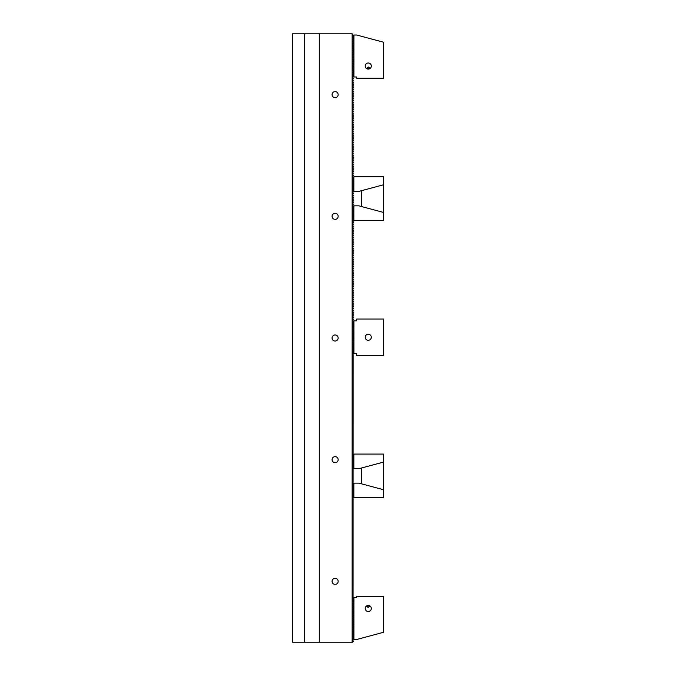 <?xml version="1.0" encoding="UTF-8"?>
<svg xmlns="http://www.w3.org/2000/svg" width="676" height="676" viewBox="0 0 676 676"><rect width="100%" height="100%" fill="white"/><g stroke="black" fill="none" stroke-linecap="round" stroke-linejoin="round"><path stroke-width="1.01" d="M319.292 642.2L319.292 33.8L292.522 33.8L292.522 642.2L352.45 642.2L353.362 641.287L352.754 640.071L353.362 639.2M353.362 637.375L353.058 638.55M353.362 635.55L353.058 636.724M353.362 633.725L353.058 634.899M353.362 631.899L353.058 633.074M353.362 630.074L353.058 631.249M353.362 628.249L353.058 629.424M353.362 626.424L353.058 627.598M353.362 624.599L353.058 625.773M353.362 622.773L353.058 623.948M353.362 620.948L353.058 622.123M353.362 619.123L353.058 620.298M353.362 617.298L353.058 618.472M353.362 615.473L353.058 616.647M353.362 613.647L353.058 614.822M353.362 611.822L353.058 612.997M353.362 609.997L353.058 611.172M353.362 608.172L353.058 609.346M353.362 606.347L353.058 607.521M353.362 604.521L353.058 605.696M353.362 602.696L353.058 603.871M353.362 600.871L353.058 602.046M353.362 599.046L353.058 600.22M353.125 353.142L353.058 598.395M353.125 351.317L352.754 351.689L353.295 352.23M353.125 349.492L352.754 349.864L353.295 350.405M353.125 347.667L352.754 348.039L353.295 348.579M353.125 345.842L352.754 346.213L353.295 346.754M353.125 344.016L352.754 344.388L353.295 344.929M353.125 342.191L352.754 342.563L353.295 343.104M353.125 340.366L352.754 340.738L353.295 341.279M353.125 338.541L352.754 338.913L353.295 339.453M353.125 336.716L352.754 337.087L353.295 337.628M353.125 334.89L352.754 335.262L353.295 335.803M353.125 333.065L352.754 333.437L353.295 333.978M353.125 331.24L352.754 331.612L353.295 332.153M353.125 329.415L352.754 329.787L353.295 330.327M353.125 327.59L352.754 327.961L353.295 328.502M353.125 325.764L352.754 326.136L353.295 326.677M353.125 323.939L352.754 324.311L353.295 324.852M353.125 322.114L352.754 322.486L353.295 323.027M353.362 76.692L352.754 77.909L353.362 78.517L352.754 79.734L353.362 80.343L352.754 81.559L353.362 82.168L352.754 83.385L353.362 83.993L352.754 85.21L353.362 85.818L352.754 87.035L353.362 87.643L352.754 88.86L353.362 89.469L352.754 90.685L353.362 91.294L352.754 92.511L353.362 93.119L352.754 94.336L353.362 94.944L352.754 96.161L353.362 96.769L352.754 97.986L353.362 98.595L352.754 99.811L353.362 100.42L352.754 101.637L353.362 102.245L352.754 103.462L353.362 104.07L352.754 105.287L353.362 105.895L352.754 107.112L353.362 107.721L352.754 108.937L353.362 109.546L352.754 110.763L353.362 111.371L352.754 112.588L353.362 113.196L352.754 114.413L353.362 115.021L352.754 116.238L353.362 116.847L352.754 118.063L353.362 118.672L352.754 119.889L353.362 120.497L352.754 121.714L353.362 122.322L352.754 123.539L353.362 124.147L352.754 125.364L353.362 125.973L352.754 127.189L353.362 127.798L352.754 129.015L353.362 129.623L352.754 130.84L353.362 131.448L352.754 132.665L353.362 133.273L352.754 134.49L353.362 135.099L352.754 136.315L353.362 136.924L352.754 138.141L353.362 138.749L352.754 139.966L353.362 140.574L352.754 141.791L353.362 142.399L352.754 143.616L353.362 144.225L352.754 145.441L353.362 146.05L352.754 147.267L353.362 147.875L352.754 149.092L353.362 149.7L352.754 150.917L353.362 151.525L352.754 152.742L353.362 153.351L352.754 154.567L353.362 155.176L352.754 156.393L353.362 157.001L352.754 158.218L353.362 158.826L352.754 160.043L353.362 160.651L352.754 161.868L353.362 162.477L352.754 163.693L353.362 164.302L352.754 165.519L353.362 166.127L352.754 167.344L353.362 167.952L352.754 169.169L353.362 169.777L352.754 170.994L353.362 171.603L352.754 172.819L353.362 173.428L352.754 174.645L353.362 175.253L352.754 176.47L353.362 177.078L352.754 178.295L353.362 178.903L352.754 180.12L353.362 180.729L352.754 181.945L353.362 182.554L352.754 183.771L353.362 184.379L352.754 185.596L353.362 186.204L352.754 187.421L353.362 188.029L352.754 189.246L353.362 189.855L352.754 191.071L353.362 191.68L352.754 192.897L353.362 193.505L352.754 194.722L353.362 195.33L352.754 196.547L353.362 197.155L352.754 198.372L353.362 198.981L352.754 200.197L353.362 200.806L352.754 202.023L353.362 202.631L352.754 203.848L353.362 204.456L352.754 205.673L353.362 206.281L352.754 207.498L353.362 208.107L352.754 209.323L353.362 209.932L352.754 211.149L353.362 211.757L352.754 212.974L353.362 213.582L352.754 214.799L353.362 215.407L352.754 216.624L353.362 217.233L352.754 218.449L353.362 219.058L352.754 220.275L353.362 220.883L352.754 222.1L353.362 222.708L352.754 223.925L353.362 224.533L352.754 225.75L353.362 226.359L352.754 227.575L353.362 228.184L352.754 229.401L353.362 230.009L352.754 231.226L353.362 231.834L352.754 233.051L353.362 233.659L352.754 234.876L353.362 235.485L352.754 236.701L353.362 237.31L352.754 238.527L353.362 239.135L352.754 240.352L353.362 240.96L352.754 242.177L353.362 242.785L352.754 244.002L353.362 244.611L352.754 245.827L353.362 246.436L352.754 247.653L353.362 248.261L352.754 249.478L353.362 250.086L352.754 251.303L353.362 251.911L352.754 253.128L353.362 253.737L352.754 254.953L353.362 255.562L352.754 256.779L353.362 257.387L352.754 258.604L353.362 259.212L352.754 260.429L353.362 261.037L352.754 262.254L353.362 262.863L352.754 264.079L353.362 264.688L352.754 265.905L353.362 266.513L352.754 267.73L353.362 268.338L352.754 269.555L353.362 270.163L352.754 271.38L353.362 271.989L352.754 273.205L353.362 273.814L352.754 275.031L353.362 275.639L352.754 276.856L353.362 277.464L352.754 278.681L353.362 279.289L352.754 280.506L353.362 281.115L352.754 282.331L353.362 282.94L352.754 284.157L353.362 284.765L352.754 285.982L353.362 286.59L352.754 287.807L353.362 288.415L352.754 289.632L353.362 290.241L352.754 291.457L353.362 292.066L352.754 293.283L353.362 293.891L352.754 295.108L353.362 295.716L352.754 296.933L353.362 297.541L352.754 298.758L353.362 299.367L352.754 300.583L353.362 301.192L352.754 302.409L353.362 303.017L352.754 304.234L353.362 304.842L352.754 306.059L353.362 306.667L352.754 307.884L353.362 308.493L352.754 309.709L353.362 310.318L352.754 311.535L353.362 312.143L352.754 313.36L353.362 313.968L352.754 315.185L353.362 315.793L352.754 317.01L353.362 317.619L352.754 318.835L353.362 319.444L352.754 320.661L353.295 321.201M352.754 76.084L353.058 76.388L353.058 75.78L352.754 76.084M353.362 74.867L353.362 75.475M352.754 74.259L353.058 74.563L353.058 73.954L352.754 74.259M353.362 73.042L353.362 73.65M352.754 72.433L353.058 72.738L353.058 72.129L352.754 72.433M353.362 71.217L353.362 71.825M352.754 70.608L353.058 70.912L353.058 70.304L352.754 70.608M353.362 69.391L353.362 70M352.754 68.783L353.058 69.087L353.058 68.479L352.754 68.783M353.362 67.566L353.362 68.175M352.754 66.958L353.058 67.262L353.058 66.654L352.754 66.958M353.362 65.741L353.362 66.349M352.754 65.133L353.058 65.437L353.058 64.828L352.754 65.133M353.362 63.916L353.362 64.524M352.754 63.307L353.058 63.612L353.058 63.003L352.754 63.307M353.362 62.091L353.362 62.699M352.754 61.482L353.058 61.786L353.058 61.178L352.754 61.482M353.362 60.265L353.362 60.874M352.754 59.657L353.058 59.961L353.058 59.353L352.754 59.657M353.362 58.44L353.362 59.049M352.754 57.832L353.058 58.136L353.058 57.528L352.754 57.832M353.362 56.615L353.362 57.223M352.754 56.007L353.058 56.311L353.058 55.702L352.754 56.007M353.362 54.79L353.362 55.398M352.754 54.181L353.058 54.486L353.058 53.877L352.754 54.181M353.362 52.965L353.362 53.573M352.754 52.356L353.058 52.66L353.058 52.052L352.754 52.356M353.362 51.139L353.362 51.748M352.754 50.531L353.058 50.835L353.058 50.227L352.754 50.531M353.362 49.314L353.362 49.923M352.754 48.706L353.058 49.01L353.058 48.402L352.754 48.706M353.362 47.489L353.362 48.097M352.754 46.881L353.058 47.185L353.058 46.576L352.754 46.881M353.362 45.664L353.362 46.272M352.754 45.055L353.058 45.36L353.058 44.751L352.754 45.055M353.362 43.839L353.362 44.447M352.754 43.23L353.058 43.534L353.058 42.926L352.754 43.23M353.362 42.013L353.362 42.622M352.754 41.405L353.058 41.709L353.058 41.101L352.754 41.405M353.362 40.188L353.362 40.797M352.754 39.58L353.058 39.884L353.058 39.276L352.754 39.58M353.362 38.363L353.362 38.971M352.754 37.755L353.058 38.059L353.058 37.45L352.754 37.755M353.362 36.538L353.362 37.146M352.754 35.929L353.058 36.234L353.058 35.625L352.754 35.929M352.145 642.2L352.145 33.8L353.362 35.321M304.69 642.2L304.69 33.8M335.11 341.042A3.042 3.042 0 0 0 338.152 338A3.042 3.042 0 0 0 335.11 334.958A3.042 3.042 0 0 0 332.068 338A3.042 3.042 0 0 0 335.11 341.042M335.11 462.722A3.042 3.042 0 0 0 338.152 459.68A3.042 3.042 0 0 0 335.11 456.638A3.042 3.042 0 0 0 332.068 459.68A3.042 3.042 0 0 0 335.11 462.722M335.11 219.362A3.042 3.042 0 0 0 338.152 216.32A3.042 3.042 0 0 0 335.11 213.278A3.042 3.042 0 0 0 332.068 216.32A3.042 3.042 0 0 0 335.11 219.362M335.11 584.402A3.042 3.042 0 0 0 338.152 581.36A3.042 3.042 0 0 0 335.11 578.318A3.042 3.042 0 0 0 332.068 581.36A3.042 3.042 0 0 0 335.11 584.402M335.11 97.682A3.042 3.042 0 0 0 338.152 94.64A3.042 3.042 0 0 0 335.11 91.598A3.042 3.042 0 0 0 332.068 94.64A3.042 3.042 0 0 0 335.11 97.682M319.292 33.8L352.145 33.8M366.443 68.479L368.445 67.051L370.262 68.344L366.443 68.479L368.268 69.087A3.042 3.042 0 0 1 365.631 64.524A3.042 3.042 0 0 1 370.904 64.524A3.042 3.042 0 0 1 368.268 69.087L370.093 68.479M353.058 37.45L353.666 36.842L353.058 36.234M353.058 39.276L353.666 38.667L353.058 38.059M353.058 41.101L353.666 40.492L353.058 39.884M353.058 42.926L353.666 42.318L353.058 41.709M353.058 44.751L353.666 44.143L353.058 43.534M353.058 46.576L353.666 45.968L353.058 45.36M353.058 48.402L353.666 47.793L353.058 47.185M353.058 50.227L353.666 49.618L353.058 49.01M353.058 52.052L353.666 51.444L353.058 50.835M353.058 53.877L353.666 53.269L353.058 52.66M353.058 55.702L353.666 55.094L353.058 54.486M353.058 57.528L353.666 56.919L353.058 56.311M353.058 59.353L353.666 58.744L353.058 58.136M353.058 61.178L353.666 60.57L353.058 59.961M353.058 63.003L353.666 62.395L353.058 61.786M353.058 64.828L353.666 64.22L353.058 63.612M353.058 66.654L353.666 66.045L353.058 65.437M353.058 68.479L353.666 67.87L353.058 67.262M353.058 70.304L353.666 69.696L353.058 69.087M353.058 72.129L353.666 71.521L353.058 70.912M353.058 73.954L353.666 73.346L353.058 72.738M353.058 75.78L353.666 75.171L353.058 74.563M383.478 42.199L356.683 35.017L353.911 35.017L353.911 76.996L356.708 76.996L356.708 78.213L383.478 78.213L383.478 42.199M353.911 35.017L353.058 35.625M353.911 76.996L353.058 76.388M353.058 599.958L353.666 599.35L353.058 598.133L353.911 597.525L353.911 639.504L353.058 638.896L353.666 637.679L353.058 637.071L353.666 635.854L353.058 635.246L353.666 634.029L353.058 633.42L353.666 632.204L353.058 631.595L353.666 630.378L353.058 629.77L353.666 628.553L353.058 627.945L353.666 626.728L353.058 626.12L353.666 624.903L353.058 624.294L353.666 623.078L353.058 622.469L353.666 621.252L353.058 620.644L353.666 619.427L353.058 618.819L353.666 617.602L353.058 616.994L353.666 615.777L353.058 615.168L353.666 613.952L353.058 613.343L353.666 612.126L353.058 611.518L353.666 610.301L353.058 609.693L353.666 608.476L353.058 607.868L353.666 606.651L353.058 606.042L353.666 604.826L353.058 604.217L353.666 603L353.058 601.784L353.666 601.175L352.796 599.958M370.093 606.042L368.268 607.547L366.274 606.178L370.093 606.042L366.443 606.042M368.268 611.518A3.042 3.042 0 0 1 365.631 606.955A3.042 3.042 0 0 1 370.904 606.955A3.042 3.042 0 0 1 368.268 611.518M353.911 597.525L356.708 597.525L356.708 596.308L383.478 596.308L383.478 632.322L356.683 639.504L353.911 639.504M353.852 205.85L358.956 205.85L383.478 212.416L383.478 220.452L353.97 220.452A1.217 1.217 0 0 0 353.852 219.92L353.852 205.85M353.852 208.284L353.362 208.284M352.754 221.669L352.754 222.1M353.362 219.396A1.217 1.217 0 0 1 353.852 219.92M353.852 177.306L353.852 191.376L358.956 191.376L383.478 184.801L383.478 176.774L353.97 176.774A1.217 1.217 0 0 1 353.109 177.94M353.852 188.942L353.058 188.942M352.754 158.522L352.754 160.043M352.754 174.645L352.754 175.557M361.694 190.64L361.694 206.577M383.038 212.298L383.478 212.298L383.478 184.92L383.038 184.92M353.852 454.602L353.852 468.679L358.956 468.679L383.478 462.105L383.478 454.078L353.97 454.078A1.217 1.217 0 0 1 353.337 455.142M353.852 466.246L353.185 466.246M352.754 435.826L352.754 437.473M352.754 452.075L352.754 452.861M353.852 483.146L358.956 483.146L383.478 489.72L383.478 497.747L353.97 497.747A1.217 1.217 0 0 0 353.852 497.215L353.852 483.146M353.852 485.579L353.362 485.579M352.754 498.964L352.754 499.53M353.362 496.691A1.217 1.217 0 0 1 353.852 497.215M361.694 483.881L361.694 467.944M383.038 462.223L383.478 462.223L383.478 489.601L383.038 489.601M352.931 351.866L353.666 351.866L353.058 351.258L353.666 350.041L353.058 349.433L353.666 348.216L353.058 347.608L353.666 346.391L353.058 345.782L353.666 344.566L353.058 343.957L353.666 342.74L353.058 342.132L353.666 340.915L353.058 340.307L353.666 339.09L353.058 338.482L353.666 337.265L353.058 336.656L353.666 335.44L353.058 334.831L353.666 333.614L353.058 333.006L353.666 331.789L353.058 331.181L353.666 329.964L353.058 329.356L353.666 328.139L353.058 327.53L353.666 326.314L353.058 325.705L353.666 324.488L353.058 323.272L353.666 322.663L352.931 322.663M353.666 322.663L353.058 322.055L353.911 320.838L353.911 353.692L353.058 352.475L353.666 351.866M353.911 320.838L356.708 320.838L356.708 319.013L383.478 319.013L383.478 355.517L356.708 355.517L356.708 353.692L353.911 353.692M365.226 337.265A3.042 3.042 0 0 1 369.789 334.628A3.042 3.042 0 0 1 369.789 339.893A3.042 3.042 0 0 1 365.226 337.265"/></g></svg>
